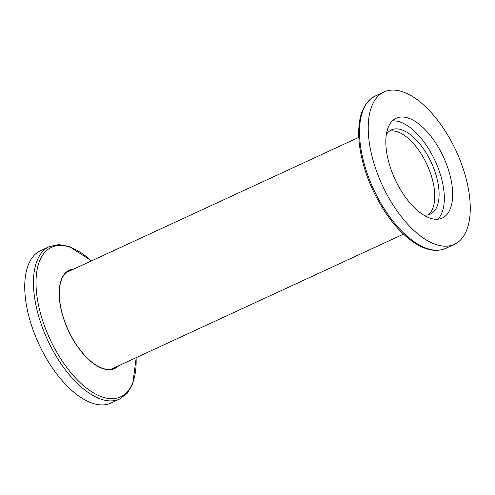 <?xml version="1.0" encoding="UTF-8"?>
<svg xmlns="http://www.w3.org/2000/svg" width="495" height="495" viewBox="0 0 495 495"><rect width="100%" height="100%" fill="white"/><g stroke="black" fill="none" stroke-linecap="round" stroke-linejoin="round"><path stroke-width="0.74" d="M426.987 164.563A46.369 22.479 65.2 0 0 389.41 131.138A46.369 22.479 65.2 0 1 426.987 164.563A46.369 22.479 65.2 0 1 428.088 214.849A46.369 22.479 65.2 0 0 426.987 164.563M119.679 399.013L110.96 403.041A83.921 40.689 -114.8 0 1 38.82 343.92A83.921 40.689 -114.8 0 1 40.559 250.674L49.271 246.646A83.921 40.689 -114.8 0 0 47.539 339.892A83.921 40.689 -114.8 0 0 119.679 399.013L127.339 393.148L132.734 383.928L136.212 357.625M118.707 365.712A54.165 26.26 -114.8 0 1 70.383 334.707A54.165 26.26 -114.8 0 1 69.362 270.14A54.165 26.26 -114.8 0 1 74.002 268.964M112.798 368.961A53.918 26.142 65.2 0 0 114.388 367.711M69.677 270.957A53.918 26.142 65.2 0 0 67.704 271.359M118.051 366.022A53.918 26.142 -114.8 0 1 114.698 368.261A53.918 26.142 -114.8 0 1 68.353 330.276A53.918 26.142 -114.8 0 1 69.467 270.363A53.918 26.142 -114.8 0 1 73.347 269.268M396.186 118.243A54.97 26.65 -114.8 0 1 443.433 156.965A54.97 26.65 -114.8 0 1 442.301 218.041A54.97 26.65 -114.8 0 1 395.047 179.32A54.97 26.65 -114.8 0 1 396.186 118.243M384.04 91.959A83.921 40.689 65.2 0 0 382.307 185.21A83.921 40.689 65.2 0 0 454.441 244.326A83.921 40.689 65.2 0 0 456.18 151.08A83.921 40.689 65.2 0 0 384.04 91.959L375.321 95.987A83.921 40.689 65.2 0 0 373.589 189.238A83.921 40.689 65.2 0 0 445.729 248.354L454.441 244.326M437.79 219.223A54.97 26.65 65.2 0 0 435.105 160.813A54.97 26.65 65.2 0 0 392.368 120.916M386.348 134.504A46.369 22.479 -114.8 0 1 391.465 129.9A46.369 22.479 -114.8 0 1 431.318 162.564A46.369 22.479 -114.8 0 1 430.359 214.081A46.369 22.479 -114.8 0 1 423.541 215.003M136.076 357.687A82.368 39.934 -114.8 0 1 67.704 368.701A82.368 39.934 -114.8 0 1 51.536 247.314A82.368 39.934 -114.8 0 1 91.371 260.939M358.788 137.375L66.113 272.609M403.493 234.129L110.818 369.363M91.507 260.871L69.226 246.479L58.707 244.61L49.271 246.646M375.321 95.987C362.21 103.183 356.858 119.085 359.283 143.692C362.291 167.904 371.207 191.144 386.02 213.419C395.61 227.366 405.813 237.619 416.623 244.19C427.476 250.649 437.178 252.035 445.729 248.354"/></g></svg>
